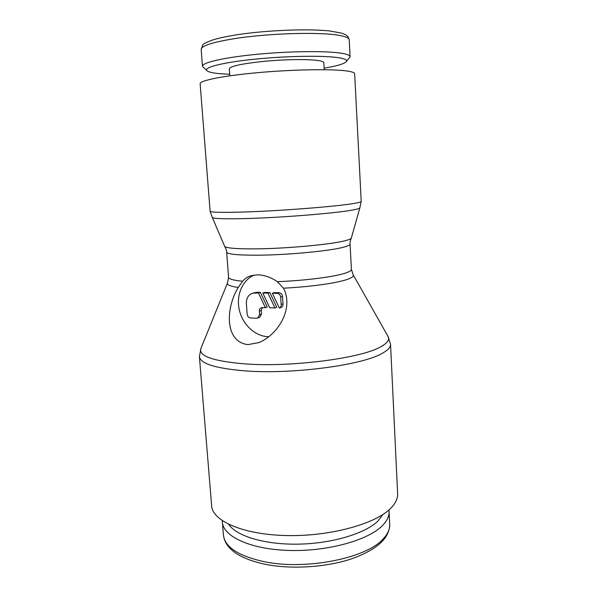 <?xml version="1.0" encoding="UTF-8"?>
<svg xmlns="http://www.w3.org/2000/svg" width="597" height="597" viewBox="0 0 597 597"><rect width="100%" height="100%" fill="white"/><g stroke="black" fill="none" stroke-linecap="round" stroke-linejoin="round"><path stroke-width="0.9" d="M387.931 336.253L390.542 344.32L397.632 493.756C397.878 498.667 395.46 503.622 390.378 508.644C374.849 524.226 329.335 536.628 286.112 535.546C242.83 534.569 212.353 520.89 211.629 505.786L199.413 356.678L200.965 348.349M228.561 277.299L226.659 252.091C227.248 254.158 237.106 255.203 256.232 255.21C286.008 255.165 330.156 251.001 343.939 247.106C348.058 246.001 350.096 245.009 350.051 244.106L351.409 269.359L353.17 274.769L388.013 336.409C389.848 339.618 387.468 343.051 380.871 346.708C361.901 358.155 291.299 367.468 244.613 363.864C213.017 361.17 198.45 356.051 200.898 348.506L227.509 282.896L228.561 277.299C228.755 279.06 233.449 280.366 242.643 281.224C244.882 278.523 247.845 276.65 251.538 275.598L257.613 274.851C264.195 274.971 270.769 277.232 277.351 281.642L283.448 288.164C293.873 307.731 279.015 334.044 259.016 342.566L247.949 344.618C224.957 341.977 225.203 309.052 238.218 287.433L242.643 281.224M238.218 287.433C230.338 286.344 226.748 284.866 227.464 282.993M210.092 211.196L200.152 83.767C199.532 80.55 223.651 75.662 258.941 72.55C294.164 69.424 332.633 68.864 347.118 71.021C352.088 71.744 354.603 72.662 354.655 73.774L361.215 201.428L359.827 207.92C359.536 208.495 357.215 209.181 352.857 209.98C336.745 213.122 282.881 217.539 247.009 218.532C225.151 219.114 213.584 218.756 212.301 217.457L210.092 211.196C210.629 212.435 222.45 212.689 245.568 211.965C282.336 210.771 337.648 206.361 354.088 203.428C358.872 202.622 361.245 201.95 361.215 201.428M212.286 217.435L224.636 246.33C226.226 248.121 236.3 248.964 254.852 248.882C285.493 248.695 331.007 244.501 345.133 240.718C348.857 239.778 350.917 238.919 351.312 238.143L359.842 207.89M229.711 74.312L218.465 73.55C212.263 72.901 208.435 71.968 206.98 70.767L202.48 66.282C201.853 62.581 224.853 57.282 258.456 54.155C292.008 51.006 328.746 50.82 342.738 53.461C347.573 54.357 350.029 55.454 350.096 56.737L346.208 61.76C343.976 63.931 336.611 66.073 324.126 68.2M206.98 70.767C202.928 67.506 222.882 62.357 255.546 59.103C288.127 55.827 325.544 55.387 339.492 57.864C345.312 58.894 347.551 60.193 346.208 61.76M229.823 75.812L229.308 68.789C230.449 66.11 242.27 63.603 264.762 61.275C285.754 59.304 309.015 59.051 318.537 60.581C321.992 61.133 323.753 61.834 323.813 62.678L324.208 69.707M353.23 274.859C353.999 276.247 352.006 277.769 347.245 279.426C336.656 283.157 309.85 286.918 283.448 288.164M268.859 336.723L267.777 336.693C254.762 336.089 242.427 324.261 239.263 309.709C236.009 295.164 242.427 279.978 254.3 275.053M277.202 293.328C279.172 293.59 280.336 294.843 280.68 297.082L281.172 304.455C281.306 306.186 280.702 307.395 279.366 308.074L272.374 293.231L277.202 293.328L279.06 292.731C281.03 292.993 282.187 294.239 282.53 296.47L283.015 303.813L281.172 304.455M262.337 307.574L261.255 310.447L261.508 314.052L259.605 317.395L256.74 318.216L250.516 317.985C248.621 317.701 247.509 316.47 247.165 314.291L246.374 303.522C246.27 298.284 248.3 294.858 252.479 293.231L258.456 292.955L265.367 307.664L261.322 307.709C259.979 308.268 259.322 309.403 259.359 311.104L259.613 314.716L257.71 318.067M388.923 509.98L389.065 511.39C389.304 516.144 387.043 520.927 382.281 525.741C368.028 540.33 327.357 551.643 288.933 550.449C250.449 549.344 223.121 536.457 222.39 522.166L222.353 520.756M383.043 514.413L378.05 520.972C365.461 533.419 332.454 543.486 298.716 544.143C264.956 544.845 236.419 536.143 228.755 524.39M310.686 534.83L303.142 535.315M252.479 293.231L256.852 292.306L260.359 292.373L258.456 292.955M260.359 292.373L267.247 307.022L265.367 307.664M274.926 307.94L269.747 307.791L262.814 293.045L267.963 293.142L274.926 307.94L276.792 307.298L269.844 292.552L267.963 293.142M269.844 292.552L264.71 292.455L262.814 293.045M283.015 303.813C283.15 305.545 282.545 306.746 281.217 307.425L279.366 308.074M279.06 292.731L274.247 292.634L272.374 293.231M390.542 344.32C390.692 347.118 388.095 350.029 382.767 353.051C363.588 365.043 291.657 374.715 244.143 370.804C215.278 368.297 200.368 363.588 199.413 356.678M351.409 269.359C351.461 270.516 349.446 271.769 345.365 273.113C334.253 276.874 304.619 280.672 277.351 281.642M235.24 38.536C270.926 32.902 325.178 31.731 341.805 35.917C346.67 37.014 349.141 38.32 349.215 39.82L348.029 36.701L345.708 34.76L341.708 33.126L329.82 30.999C308.112 28.552 266.038 30.238 236.74 34.798C227.547 36.253 219.83 37.88 213.592 39.678C206.517 42.2 202.89 44.006 202.726 45.088L201.174 49.394C201.338 45.79 212.696 42.171 235.24 38.536M282.53 296.47L280.68 297.082M261.508 314.052L259.613 314.716M263.799 561.598C238.263 555.867 224.8 547.016 223.427 535.061C225.166 548.837 239.098 558.591 265.225 564.307C291.015 569.463 325.305 567.411 350.573 559.173C376.513 550.091 389.557 538.472 389.699 524.308C389.953 529.226 387.699 534.166 382.961 539.128C366.252 558.352 305.134 570.538 263.799 561.598M256.852 292.306L254.934 292.888M261.255 310.447L259.359 311.104M351.312 238.143C349.506 242.367 350.14 244.703 350.051 244.106M202.48 66.282L201.174 49.394M222.39 522.166L223.427 535.061M389.065 511.39L389.699 524.308M350.096 56.737L349.215 39.82M226.659 252.091C226.644 252.688 226.972 250.292 224.636 246.33"/></g></svg>
